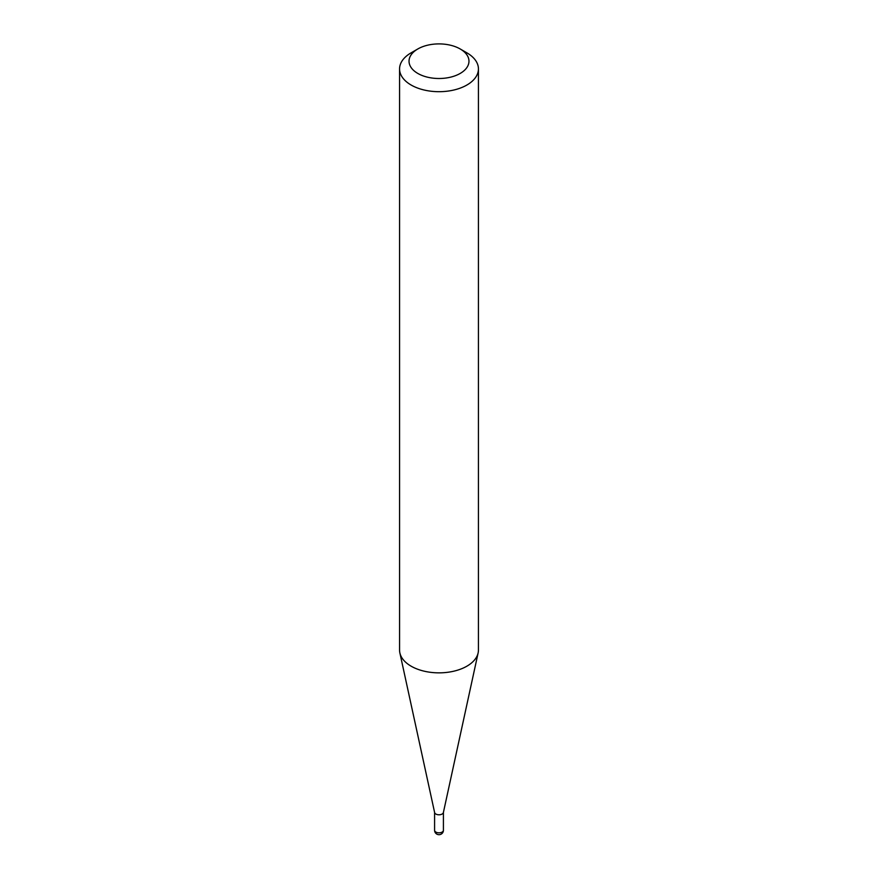 <?xml version="1.0" encoding="UTF-8"?>
<svg xmlns="http://www.w3.org/2000/svg" width="878" height="878" viewBox="0 0 878 878"><rect width="100%" height="100%" fill="white"/><g stroke="black" fill="none" stroke-linecap="round" stroke-linejoin="round"><path stroke-width="1.32" d="M443.412 812.249A4.412 2.546 180 0 1 443.379 812.567A4.412 2.546 180 0 1 440.427 814.652A4.412 2.546 180 0 1 435.883 814.049A4.412 2.546 180 0 1 434.621 812.567L399.874 652.925A39.433 22.762 180 0 1 399.567 650.093L399.567 68.923A39.433 22.762 180 0 1 411.123 52.834L417.807 48.97A29.962 17.297 0 0 0 417.807 73.434A29.962 17.297 0 0 0 460.193 73.434A29.962 17.297 0 0 0 460.193 48.97L466.876 52.834A39.433 22.762 180 0 1 478.433 68.923A39.433 22.762 180 0 1 454.091 89.962A39.433 22.762 180 0 1 411.123 85.023A39.433 22.762 180 0 1 399.567 68.923M478.433 68.923L478.433 650.093A39.433 22.762 180 0 1 478.126 652.925A39.433 22.762 180 0 1 451.786 671.626A39.433 22.762 180 0 1 411.123 666.183A39.433 22.762 180 0 1 399.874 652.925M466.876 52.834L460.193 48.97A29.962 17.297 0 0 0 417.807 48.97M442.117 832.081A4.412 2.546 0 0 0 443.412 830.281A4.412 4.412 0 0 1 436.794 834.1A4.412 4.412 0 0 1 434.588 830.281A4.412 2.546 0 0 0 435.883 832.081A4.412 2.546 0 0 0 442.117 832.081M443.412 812.402L443.412 830.281M443.379 812.567L478.126 652.925M434.588 812.402L434.588 830.281"/></g></svg>
